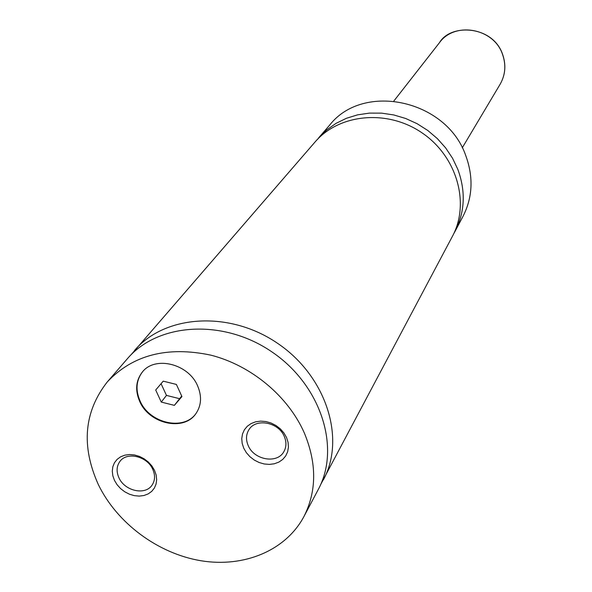 <?xml version="1.0" encoding="UTF-8"?>
<svg xmlns="http://www.w3.org/2000/svg" width="592" height="592" viewBox="0 0 592 592"><rect width="100%" height="100%" fill="white"/><g stroke="black" fill="none" stroke-linecap="round" stroke-linejoin="round"><path stroke-width="0.89" d="M453.724 233.744L455.115 231.243C464.957 211.869 465.852 191.209 457.786 169.253L452.525 158.219L445.65 147.911L437.325 138.58L427.735 130.44L417.108 123.691L405.698 118.489L393.761 114.944L381.581 113.139L369.445 113.109L357.635 114.841L346.409 118.289L336.034 123.358L326.717 129.914L316.846 140.008M320.664 484.567L452.429 236.312C470.218 203.47 457.054 156.606 422.2 132.971C387.56 109.017 339.112 113.686 314.922 142.139L131.084 354.734M303.903 516.594L318.244 489.532C340.955 447.841 320.99 385.207 272.157 352.07C223.606 318.518 157.99 322.536 127.332 358.789L107.278 381.936C84.005 411.736 81 445.894 98.265 484.419C116.95 523.15 157.923 553.572 200.917 560.742C243.867 567.854 285.699 550.708 303.903 516.594C316.75 491.279 316.905 463.44 304.369 433.07C288.274 396.307 251.274 365.405 210.804 355.141C167.292 345.98 132.786 354.911 107.278 381.936M323.402 479.794C345.943 438.406 326.259 376.349 277.966 343.582C229.955 310.4 164.983 314.478 134.539 350.457M197.632 385.925C188.515 363.673 154.756 355.474 142.206 372.227C135.79 380.656 134.954 390.387 139.705 401.428C149.228 424.05 183.979 431.723 195.937 413.586C201.413 405.49 201.983 396.27 197.632 385.925M142.391 372.013C136.138 380.412 135.361 390.069 140.06 400.984C149.532 423.465 183.994 431.235 196.1 413.357M286.543 437.518L283.923 432.952L280.349 428.882L275.998 425.515L271.092 423.021L265.889 421.534L260.643 421.127L255.633 421.815L251.104 423.554L247.293 426.262L244.378 429.799L242.505 433.98L241.758 438.591L242.18 443.401L243.741 448.181L246.361 452.68L249.905 456.691L254.205 460.014L259.037 462.478L264.18 463.973L269.367 464.409L274.348 463.773L278.876 462.093L282.724 459.444L285.692 455.958L287.631 451.807L288.437 447.189L288.075 442.342L286.543 437.518M248.181 445.524C253.998 460.051 277.293 464.121 283.871 451.652C286.454 447.041 286.602 441.995 284.315 436.511C278.647 422.126 255.751 417.834 248.884 429.77C245.991 434.535 245.754 439.789 248.181 445.524M154.542 470.403L151.915 466.008L148.407 462.078L144.182 458.83L139.468 456.41L134.502 454.952L129.537 454.53L124.831 455.159L120.613 456.809L117.098 459.385L114.456 462.752L112.828 466.755L112.28 471.173L112.843 475.79L114.471 480.386L117.098 484.722L120.583 488.585L124.749 491.797L129.404 494.194L134.31 495.652L139.231 496.103L143.915 495.519L148.133 493.935L151.678 491.412L154.364 488.082L156.059 484.108L156.665 479.69L156.155 475.043L154.542 470.403M118.933 477.774C124.638 491.012 145.247 495.674 152.033 485.166C155.111 480.549 155.363 475.265 152.766 469.33C147.193 456.203 126.88 451.385 119.902 461.457C116.535 466.185 116.21 471.632 118.933 477.774M455.115 231.243L463.018 216.339C472.682 197.321 473.593 177.06 465.749 155.57C446.59 99.782 363.347 81.955 329.714 125.045L318.674 137.803M174.351 405.365L181.944 396.573L176.386 384.437L163.229 381.159L155.703 390.01L161.268 402.079L174.351 405.365L181.7 396.048M161.076 383.697L166.463 395.404L179.443 398.66M166.463 395.404L161.268 402.079M500.107 84.279C505.42 74.918 506.227 64.95 502.534 54.383C493.883 28.15 454.774 21.127 439.434 42.728C450.69 23.162 492.877 25.523 502.571 54.257C506.271 64.846 505.45 74.851 500.107 84.279L462.263 147.815M439.434 42.728L393.88 100.98"/></g></svg>
